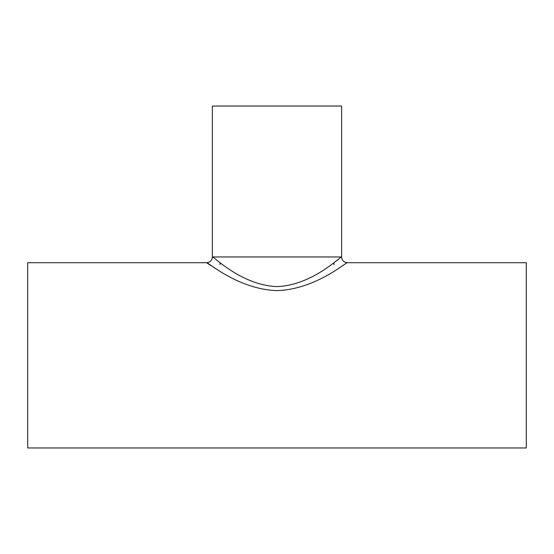 <?xml version="1.0" encoding="UTF-8"?>
<svg xmlns="http://www.w3.org/2000/svg" width="554" height="554" viewBox="0 0 554 554"><rect width="100%" height="100%" fill="white"/><g stroke="black" fill="none" stroke-linecap="round" stroke-linejoin="round"><path stroke-width="0.83" d="M337.587 260.055L338.134 259.646M347.379 262.714C343.882 262.374 341.97 260.456 341.624 256.959C341.257 255.56 312.74 285.317 276.979 286.598C241.315 285.331 212.757 255.581 212.376 256.959C212.03 260.456 210.118 262.374 206.621 262.714C207.037 261.419 238.137 289.423 276.972 290.621C315.918 289.417 346.977 261.398 347.379 262.714L526.3 262.714L526.3 447.964L27.7 447.964L27.7 262.714L206.621 262.714L211.116 265.691M213.83 267.443L213.345 267.132M341.624 256.959L212.376 256.959L212.376 106.036L341.624 106.036L341.624 256.959L212.376 256.959M220.042 262.755L220.042 264.639M333.958 262.755L333.958 264.639"/></g></svg>
